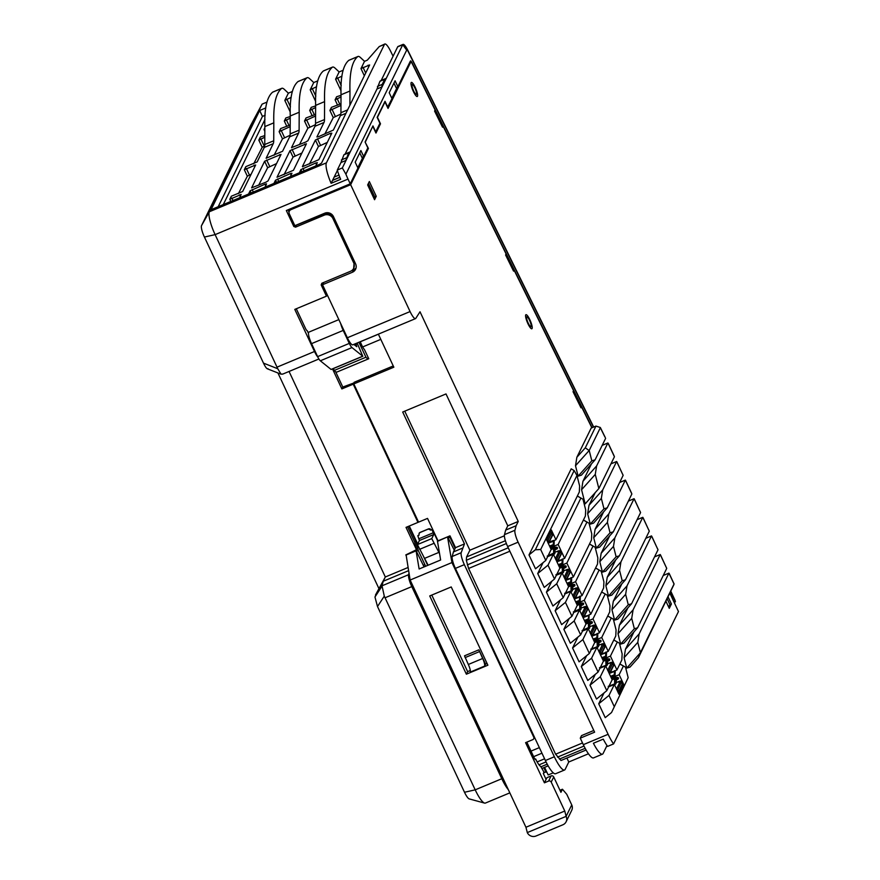 <?xml version="1.0" encoding="UTF-8"?>
<svg xmlns="http://www.w3.org/2000/svg" width="880" height="880" viewBox="0 0 880 880"><rect width="100%" height="100%" fill="white"/><g stroke="black" fill="none" stroke-linecap="round" stroke-linejoin="round"><path stroke-width="1.32" d="M548.801 542.971L553.63 541.178L553.443 540.474L554.18 540.859L553.575 540.738L554.18 540.859L553.96 546.513L550.704 548.548L553.938 547.03L554.235 541.09A0.66 0.66 0 0 0 554.169 540.782L553.971 540.397M547.668 556.6L554.796 553.751L555.038 549.714L555.533 548.691L557.194 548.79L557.348 547.613L555.016 547.481L554.411 548.702L553.509 548.482L553.652 553.113L554.543 553.344L553.971 553.949L553.652 553.113L547.206 556.116M558.151 560.571L562.903 559.46L562.298 559.339L562.903 559.46L562.672 565.114L559.427 567.149M556.38 575.201L563.508 572.352L563.75 568.315L564.245 567.303L565.917 567.391L566.071 566.225L563.728 566.093L563.123 567.314L562.232 567.083L562.375 571.714L563.255 571.945L562.683 572.561L562.375 571.714L555.918 574.728M566.863 579.183L571.615 578.061L571.01 577.951L571.615 578.061L571.384 583.726L568.139 585.761M570.801 591.448L572.561 590.216L572.968 585.904L574.629 586.003L574.992 585.31L572.44 584.694L571.846 585.915L570.944 585.684L571.087 590.326L571.978 590.557L564.63 593.329M575.575 597.784L580.327 596.673L579.722 596.552L580.327 596.673L580.107 602.327L576.851 604.362M573.815 612.414L580.943 609.565L581.185 605.528L581.68 604.505L583.341 604.604L583.495 603.438L581.163 603.295L580.558 604.527L579.656 604.296L579.799 608.927L580.69 609.158L580.118 609.774L579.799 608.927L573.353 611.941M584.298 616.396L589.05 615.274L588.445 615.164L589.05 615.274L588.819 620.939L585.563 622.963L588.808 621.456L589.105 615.516A0.66 0.66 0 0 0 589.028 615.197L587.95 619.971L586.432 619.817L585.365 620.906L586.234 621.005L585.871 621.852L584.859 621.445M582.527 631.015L589.655 628.166L589.897 624.14L590.392 623.117L592.053 623.205L592.207 622.039L589.875 621.907L589.27 623.128L588.379 622.897L588.522 627.528L589.402 627.77L588.83 628.375L588.522 627.528L582.065 630.542M593.01 634.997L597.762 633.886L597.157 633.765L597.762 633.886L597.531 639.54L594.286 641.575M596.948 647.262L598.708 646.03L599.115 641.718L600.776 641.817L601.139 641.124L598.587 640.508L597.993 641.729L597.091 641.509L597.234 646.14L598.125 646.371L590.777 649.143M601.722 653.598L606.474 652.487L605.869 652.377L606.474 652.487L606.243 658.152L602.998 660.176M605.66 665.863L607.42 664.642L607.827 660.33L609.488 660.418L609.851 659.736L607.299 659.12L606.705 660.341L605.803 660.11L605.946 664.741L606.837 664.983L599.5 667.755M610.434 672.21L615.197 671.099L614.592 670.978L615.197 671.099L614.966 676.753L611.71 678.788L614.955 677.27L615.252 671.33A0.66 0.66 0 0 0 615.175 671.022L614.977 670.637M614.383 684.475L616.132 683.243L616.539 678.931L618.2 679.03L618.563 678.337L616.022 677.721L615.417 678.942L614.526 678.711L614.669 683.353L615.549 683.584L608.212 686.356M548.152 765.875L542.223 768.35M543.422 773.278L546.425 771.243M543.818 767.679L545.952 772.222M393.954 83.061L396.143 87.725L397.848 86.68L395.087 80.773L389.213 92.741L391.985 98.648L387.519 107.316M391.82 98.296L397.364 86.977M362.67 346.94L380.798 339.361M378.389 334.213L360.316 341.77M427.669 565.411A6.633 1.463 67.3 0 0 426.976 563.827L423.632 556.688M417.703 544.016L409.266 526.02M431.09 529.925L432.289 529.419L431.09 529.925A1.991 1.903 -153.9 0 0 428.472 528.902L420.112 532.389A1.991 1.903 -153.9 0 0 419.111 533.368M432.289 529.419L437.701 540.98M418.957 534.996L417.824 535.678L419.408 540.518L433.752 534.534L432.157 529.683M333.377 368.555L334.257 370.447L365.926 357.214A16.588 3.652 67.3 0 0 368.665 358.798A16.588 3.652 67.3 0 0 368.764 358.743L364.529 349.712A8.624 1.892 67.3 0 1 361.603 344.85A8.624 1.892 67.3 0 1 360.294 341.693M544.588 758.802L537.086 761.937L535.7 758.989L534.985 759.286M546.062 761.915L538.989 764.863L537.086 761.937M547.217 764.181L540.925 766.81L538.989 764.863M320.331 360.8L351.989 347.578L362.747 356.202L331.078 369.435L320.331 360.8A6.633 1.463 -112.7 0 1 317.625 356.631L311.542 343.64A9.955 2.189 -112.7 0 1 308.649 332.222L338.855 319.605M352.044 270.369L353.65 269.698A6.633 6.358 26.1 0 0 356.059 267.916M308.462 333.344L307.197 330.638A3.322 0.726 -112.7 0 1 305.503 328.427L296.296 308.77M322.058 283.173L321.189 284.944L321.827 283.261L350.504 271.282A6.633 6.358 26.1 0 0 353.705 262.878L332.959 218.581A6.633 6.358 -153.9 0 0 324.214 215.171L295.548 227.15L293.799 226.468L286.33 210.529L350.24 183.821L357.951 168.08L355.19 162.173L360.888 150.546L363.649 156.453L361.955 157.509L359.766 152.834M357.786 167.728L363.165 156.75M546.084 779.394L546.997 777.656L551.1 775.94L548.592 781.066L544.412 782.815L546.084 779.394L543.312 773.487L543.983 772.123L540.925 766.81M602.47 754.16A19.91 4.378 67.3 0 1 593.406 743.237L603.262 739.123A19.91 4.378 -112.7 0 0 607.618 746.405L613.591 743.908A19.91 4.378 -112.7 0 1 608.113 734.305L583.319 744.667A19.91 4.378 -112.7 0 0 593.505 757.9L602.47 754.16A19.91 4.378 67.3 0 0 603.097 753.511L607.002 745.536M415.514 318.626L352.792 344.828A10.615 2.332 67.3 0 1 347.358 337.766L322.52 284.746L352.385 272.261A6.633 6.358 26.1 0 0 355.597 263.857L333.465 216.612A6.633 6.358 -153.9 0 0 324.72 213.202L294.855 225.676L289.322 213.862A3.322 3.179 26.1 0 1 290.928 209.66L350.658 184.701L410.08 311.564A10.615 2.332 67.3 0 0 415.514 318.626A10.615 2.332 67.3 0 0 415.712 318.483L420.013 311.773L518.243 521.455L516.142 525.723L505.692 530.09L504.471 534.633A10.615 2.332 -112.7 0 0 507.661 546.546L594.616 732.182L580.272 738.166L581.537 735.603L593.813 730.466M367.356 148.896L368.423 148.445L365.112 142.065M663.234 575.498L668.932 573.122L674.047 584.045L640.409 652.696L637.791 642.356L624.096 657.69L626.736 668.096L630.003 667.117L638.429 657.679L673.882 584.672M668.69 607.123L669.911 604.626L671.407 603.999L669.273 608.355L666.006 601.392M669.911 604.626L667.227 598.895M668.14 597.036L671.407 603.999M619.861 664.004L623.381 666.061L619.146 674.707L623.711 684.453L618.937 694.199L614.372 684.453L609.004 695.398L598.73 703.78L605.231 717.662L611.556 712.503L628.166 677.677L611.556 712.503M623.711 684.453L622.072 685.135M374.572 199.716L367.653 184.943L369.336 181.522L376.244 196.295L374.572 199.716M373.989 198.473L374.759 196.911L376.244 196.295M374.759 196.911L368.423 183.392M574.145 470.569L535.326 549.78L529.001 554.939L571.197 468.842L574.145 470.569L576.961 475.453L540.672 549.516L545.787 560.439L551.155 549.494L546.59 539.748L551.364 530.002L555.929 539.748L554.037 540.529M619.146 674.707L615.164 676.368M606.452 657.767L610.434 656.106L616.935 669.988L615.054 670.769M597.74 639.166L601.722 637.494L608.223 651.376L606.331 652.168M589.017 620.554L592.999 618.893L599.5 632.775L597.619 633.556M580.305 601.953L584.287 600.292L590.788 614.163L588.907 614.955M589.49 544.049L593.01 546.095L575.575 581.68L582.076 595.562L580.184 596.354M575.575 581.68L571.593 583.341M583.407 520.047L586.938 522.104L566.852 563.079L573.353 576.961L571.472 577.742M566.852 563.079L562.87 564.74M554.158 546.139L558.14 544.467L564.641 558.349L562.76 559.141M547.998 565.169L553.366 554.224L559.867 568.095L554.499 579.04L544.225 587.422L537.724 573.54L547.998 565.169L554.499 579.04M556.71 583.77L562.078 572.825L568.579 586.707L563.222 597.652L552.937 606.023L546.436 592.141L556.71 583.77L563.222 597.652M565.103 593.813L570.79 591.426L577.291 605.308L571.934 616.253L561.649 624.635L555.148 610.753L565.433 602.371L571.934 616.253M574.145 620.983L579.513 610.038L586.014 623.92L580.646 634.865L570.372 643.236L563.871 629.354L574.145 620.983L580.646 634.865M582.857 639.584L588.225 628.639L594.726 642.521L589.358 653.466L579.084 661.837L572.583 647.966L582.857 639.584L589.358 653.466M586.619 655.699L581.295 666.567L587.796 680.449L598.081 672.067L603.438 661.122L596.937 647.251L591.25 649.627M595.342 674.3L590.007 685.168L600.292 676.797L606.793 690.679L612.161 679.734L605.66 665.852L599.962 668.228M608.674 686.84L614.372 684.453M372.57 126.709L365.387 141.955M442.2 126.5L443.047 126.148L442.541 127.182L434.588 111.067L435.094 110.033L412.39 64.009A3.322 0.726 67.3 0 0 410.817 62.062A3.322 0.726 67.3 0 0 410.707 62.172L388.036 108.427L385 101.937L377.454 117.326L380.49 123.816L375.969 133.056L372.922 126.555M380.49 123.816L379.423 124.267M368.423 148.445L350.658 184.701M411.125 82.665A7.634 1.683 -112.7 0 1 411.367 82.423A7.634 1.683 -112.7 0 1 415.569 88.143A7.634 1.683 -112.7 0 1 417.483 96.25A7.634 1.683 -112.7 0 1 417.252 96.503A7.634 1.683 -112.7 0 1 413.039 90.772A7.634 1.683 -112.7 0 1 411.125 82.665M525.712 314.941A7.634 1.683 -112.7 0 1 525.954 314.688A7.634 1.683 -112.7 0 1 530.156 320.419A7.634 1.683 -112.7 0 1 532.081 328.526A7.634 1.683 -112.7 0 1 531.839 328.768A7.634 1.683 -112.7 0 1 527.637 323.037A7.634 1.683 -112.7 0 1 525.712 314.941M378.356 334.147L393.844 367.202L353.815 383.922L418.561 522.137L427.526 518.397L438.031 540.837L449.977 535.843L455.51 547.657L464.475 543.917L402.699 412.027L446.006 393.932L507.782 525.822L505.692 530.09M322.52 284.746L323.609 282.524M580.657 407.154L581.504 406.802L580.998 407.836L573.045 391.71L573.551 390.676L514.052 270.072L513.546 271.106L505.593 254.98L506.099 253.957L443.047 126.148M587.642 513.733L590.282 524.139L603.977 508.805L601.337 498.399L587.642 513.733L589.017 505.252L602.712 489.918L601.337 498.399M590.282 524.139L593.549 523.16L607.244 507.815L623.139 475.365L617.133 462.528M603.977 508.805L607.244 507.815M610.951 463.87L616.638 461.494L602.712 489.918M595.199 492.646L589.017 505.252M622.424 473.836L622.853 474.551M623.139 475.365L616.968 461.989M605.869 585.717L608.509 596.112L622.204 580.778L619.564 570.372L605.869 585.717L607.244 577.236L620.939 561.902L642.785 517.308L643.269 518.342M608.509 596.112L611.776 595.133L625.471 579.799L649.286 531.19L643.115 517.803M648.571 529.65L649 530.365M620.939 561.902L619.564 570.372M622.204 580.778L625.471 579.799M649.286 531.19L642.785 517.308L637.087 519.684M615.736 559.889L607.244 577.236M544.599 767.36L548.163 774.961L553.256 772.838M566.907 758.032L568.766 762.003L565.169 769.362A19.91 4.378 -112.7 0 1 564.542 770.011A19.91 4.378 -112.7 0 1 554.345 756.767L464.354 564.641A10.615 2.332 -112.7 0 1 461.164 552.728L464.475 543.917M588.456 753.775L568.766 762.003M518.243 521.455L507.782 525.822M516.142 525.723L514.932 530.266L504.471 534.633M608.113 734.305L518.111 542.179A10.615 2.332 -112.7 0 1 514.932 530.266M353.815 383.922L354.739 382.041L393.25 365.948M462.385 548.185L453.42 551.936L455.51 547.657M564.542 770.011L555.577 773.751A19.91 4.378 -112.7 0 1 545.391 760.518L455.389 568.392A10.615 2.332 -112.7 0 1 452.199 556.479L453.42 551.936M404.756 411.169L469.887 550.209L466.587 556.941L466.312 560.274L468.6 568.469L555.61 754.204L561.011 760.496L586.08 750.024M580.272 738.166L583.319 744.667M669.944 593.362L678.469 611.545L613.591 743.908M618.024 633.699L620.664 644.105L634.348 628.76L631.719 618.365L618.024 633.699L619.388 625.218L633.083 609.884L660.22 554.521L660.704 555.555M633.083 609.884L631.719 618.365M634.348 628.76L637.615 627.781L666.721 568.403L660.55 555.016M666.006 566.863L666.424 567.578M620.664 644.105L623.92 643.115L637.615 627.781M666.721 568.403L660.22 554.521L654.522 556.897M627.891 607.882L619.388 625.218M633.963 631.873L625.471 649.209L639.155 633.875L668.932 573.122L669.416 574.167M638.429 657.679L640.343 652.85L626.736 668.096M639.155 633.875L637.791 642.356M624.096 657.69L625.471 649.209M631.136 492.437L631.862 493.977L613.316 531.817L599.621 547.151L596.354 548.13L610.049 532.796L613.316 531.817M619.663 482.471L625.361 480.095L625.845 481.14M610.049 532.796L607.42 522.39L593.725 537.724L596.354 548.13M631.862 493.977L625.361 480.095L608.784 513.909L595.089 529.254L593.725 537.724M608.784 513.909L607.42 522.39M603.592 511.907L595.089 529.254M602.184 445.357L607.882 442.981L608.509 444.125M613.712 455.224L614.427 456.764L598.851 488.554L595.265 474.408L581.57 489.742L585.156 503.888L598.851 488.554M595.265 474.408L596.629 465.927L582.945 481.261L581.57 489.742M596.629 465.927L607.882 442.981M611.952 609.708L614.581 620.114L628.276 604.769L625.636 594.363L611.952 609.708L613.316 601.227L627.011 585.893L651.508 535.909L651.992 536.954M627.011 585.893L625.636 594.363M628.276 604.769L631.543 603.79L658.009 549.791L651.827 536.415M657.283 548.251L657.712 548.977M614.581 620.114L617.848 619.124L631.543 603.79M658.009 549.791L651.508 535.909L645.81 538.296M621.819 583.891L613.316 601.227M599.797 561.715L602.437 572.121L616.121 556.787L613.492 546.381L599.797 561.715L601.172 553.245L614.856 537.9L634.073 498.696L634.557 499.741M602.437 572.121L605.704 571.142L619.388 555.808L640.574 512.578L634.403 499.202M639.859 511.049L640.277 511.764M614.856 537.9L613.492 546.381M616.121 556.787L619.388 555.808M640.574 512.578L634.073 498.696L628.375 501.083M609.664 535.898L601.172 553.245M591.437 463.925L582.945 481.261M575.498 465.751L578.127 476.157L591.822 460.812L589.204 450.472L575.498 465.751L576.862 457.27L585.288 447.832L589.105 450.505M604.857 436.865L600.347 427.735L589.204 450.472M585.288 447.832L595.947 426.096L600.325 427.493L605.297 437.569M595.947 426.096L591.162 428.098L576.862 457.27M591.822 460.812L595.089 459.833L605.605 438.383M578.127 476.157L581.394 475.167L595.089 459.833M604.054 692.912L598.73 703.78M619.894 663.949L625.515 667.183L628.166 677.677M541.959 753.181L533.632 756.668M539.352 747.615L531.025 751.102M535.326 549.78L540.672 549.516M576.961 475.453L579.623 485.947L579.315 492.019L555.929 539.748M529.001 554.939L535.502 568.81L545.787 560.439M605.66 665.852L600.292 676.797M590.007 685.168L596.519 699.05L606.793 690.679M581.295 666.567L591.58 658.196L598.081 672.067M596.937 647.251L591.58 658.196M577.907 637.098L572.583 647.966M569.195 618.486L563.871 629.354M560.472 599.885L555.148 610.753M570.79 591.426L565.433 602.371M551.76 581.273L546.436 592.141M543.048 562.672L537.724 573.54M564.641 558.349L585.387 516.01L585.695 509.938L582.989 499.235L577.335 496.056M577.368 496.001L582.989 499.235M558.14 544.467L580.855 498.113M573.353 576.961L591.47 540.001L591.767 533.929L589.061 523.226L586.938 522.104M583.44 519.992L589.061 523.226M590.788 614.163L603.614 587.994L603.922 581.911L601.216 571.219L595.562 568.04M595.595 567.985L601.216 571.219M584.287 600.292L599.082 570.097M599.5 632.775L609.697 611.985L609.994 605.902L607.288 595.21L601.634 592.031M601.667 591.976L607.288 595.21M592.999 618.893L605.165 594.088M608.223 651.376L615.769 635.976L616.066 629.904L613.36 619.201L607.717 616.022M607.739 615.967L613.36 619.201M601.722 637.494L611.237 618.079M616.935 669.988L621.841 659.967L622.149 653.895L619.432 643.192L613.789 640.013M613.822 639.958L619.432 643.192M610.434 656.106L617.309 642.07M582.076 595.562L597.542 564.003L597.85 557.92L595.133 547.217L593.01 546.095M589.512 543.983L595.133 547.217M625.515 667.183L623.381 666.061M609.004 695.398L614.13 706.332M513.205 270.424L514.052 270.072M591.866 427.801L581.504 406.802M585.145 748.33L559.438 759.077M583.99 746.064L557.502 757.13M582.516 742.962L555.61 754.204M509.85 551.232L468.6 568.469M508.244 547.8L467.302 564.905M506.374 543.532L466.312 560.274M505.395 540.727L466.587 556.941M504.383 535.799L469.887 550.209M397.848 86.68L410.41 61.05A3.322 0.726 -112.7 0 1 410.509 60.94A3.322 0.726 -112.7 0 1 412.093 62.898L592.075 427.713M264.627 161.238L281.05 154.374L268.059 180.884L266.013 182.149L251.625 187.847L264.627 161.238L267.652 167.706L258.665 185.218M264.682 145.871L262.174 147.312L258.819 140.14L264.803 137.225M321.189 284.944L326.447 296.164L327.173 294.679M322.267 283.085L322.784 284.196M301.917 152.999L293.04 157.102L284.053 174.614M290.015 150.634L306.438 143.77L293.447 170.28L277.013 177.232L290.015 150.634L293.04 157.102M408.969 573.287L408.595 574.695A10.615 2.332 -112.7 0 0 411.785 586.608L501.787 778.734L475.2 789.844L384.285 596.145L382.019 585.805L408.595 574.695M289.058 371.459L385.33 576.983L383.229 581.262L408.529 570.691M464.508 792.264L475.2 789.844A19.91 4.378 67.3 0 0 484.594 803.099L469.205 798.897A9.955 2.189 -112.7 0 1 464.508 792.264L377.498 606.529L374.957 596.992L383.229 581.262L382.019 585.805M302.478 166.683L318.835 159.665L331.826 133.155L330.286 133.397L315.403 140.019L318.428 146.498L309.441 163.999M302.412 166.529L315.403 140.019M265.705 185.68L265.012 184.195L266.563 183.865L264.979 187.165M357.973 56.474L349.019 60.214A19.91 4.378 67.3 0 0 348.766 60.368L357.775 56.584A19.91 4.378 67.3 0 1 357.973 56.474A19.91 4.378 67.3 0 1 360.525 57.596L364.529 61.336L367.279 60.181L379.225 46.585L384.846 44A11.946 2.629 -112.7 0 1 390.522 51.029L393.074 56.21M290.235 116.534L285.824 117.975L284.317 121.044L286.825 126.39M345.95 113.311L340.428 115.61L333.333 130.086L318.45 136.708L316.91 136.95L323.994 122.474L315.04 126.225L307.945 140.69L305.91 141.955L291.511 147.653L298.606 133.089L289.652 136.829L282.557 151.294L266.123 158.257L273.218 143.693L264.264 147.433A26.543 5.841 67.3 0 0 264.759 144.518L264.858 126.588C264.297 108.537 266.871 97.075 272.602 92.191A19.91 4.378 67.3 0 1 272.855 92.037L281.809 88.297A19.91 4.378 67.3 0 1 284.361 89.408L288.365 93.159L284.812 100.408L290.279 112.079M281.809 88.297A19.91 4.378 67.3 0 0 281.567 88.451C275.836 93.324 273.251 104.797 273.812 122.848L273.724 140.778L264.759 144.518M273.218 143.693A26.543 5.841 67.3 0 0 273.724 140.778M290.07 135.267L282.48 138.831L274.043 155.265M290.191 124.982L280.632 128.568L279.125 131.648L282.48 138.831M251.141 174.218L247.346 176.198L244.31 169.719L255.662 164.978L242.671 191.488L231.319 196.229L229.812 199.309L241.175 194.469L239.591 197.769M341.011 95.326L336.6 96.756L335.093 99.836L337.601 105.182M315.04 126.225A26.543 5.841 67.3 0 0 315.535 123.31L315.634 105.38C315.073 87.318 317.647 75.856 323.378 70.972A19.91 4.378 67.3 0 1 323.631 70.829L332.585 67.078A19.91 4.378 67.3 0 1 335.137 68.2L339.141 71.94L335.588 79.189L341.055 90.871M332.585 67.078A19.91 4.378 67.3 0 0 332.343 67.232C326.612 72.116 324.027 83.578 324.588 101.629L324.5 119.559L315.535 123.31M323.994 122.474A26.543 5.841 67.3 0 0 324.5 119.559M340.846 114.048L333.256 117.612L324.819 134.046M340.967 103.774L331.408 107.36L329.901 110.44L333.256 117.612M250.624 125.466L262.086 104.137L209.33 211.772L201.531 225.621L250.624 125.466M315.623 105.93L311.212 107.36L309.705 110.44L312.213 115.786M289.652 136.829A26.543 5.841 67.3 0 0 290.147 133.914L290.246 115.984C289.685 97.933 292.259 86.46 297.99 81.587A19.91 4.378 67.3 0 1 298.243 81.433L307.197 77.693A19.91 4.378 67.3 0 1 309.749 78.804L313.753 82.544L310.2 89.793L315.667 101.475M307.197 77.693A19.91 4.378 67.3 0 0 306.955 77.836C301.224 82.72 298.639 94.182 299.2 112.244L299.112 130.174L290.147 133.914M298.606 133.089A26.543 5.841 67.3 0 0 299.112 130.174M315.458 124.652L307.868 128.216L299.431 144.65M315.579 114.378L306.02 117.964L304.513 121.044L307.868 128.216M384.846 44A11.946 2.629 -112.7 0 0 384.472 44.385L326.414 162.855A19.91 4.378 67.3 0 0 331.111 183.304L337.403 170.467M264.264 147.433L257.169 161.909L245.828 166.65L244.31 169.719M331.111 183.304L340.67 179.3A19.91 4.378 -112.7 0 1 337.282 170.06L342.353 167.937L345.906 174.185L406.703 50.116A3.322 0.726 -112.7 0 1 408.386 51.964L593.472 427.13M267.333 368.797L281.061 374.187L277.761 368.742L215.116 234.63A19.91 4.378 -112.7 0 1 209.33 211.772L326.414 162.855M350.24 183.821L348.029 179.091A19.91 4.378 -112.7 0 1 345.906 174.185M290.191 126.621L279.125 131.648M375.485 595.001L385.33 576.983L407.979 567.523M406.593 554.532L416.614 549.648L414.689 542.036L407.528 526.746M332.508 368.918L341.869 388.916L353.221 384.175L417.967 522.39L406.021 527.373L416.526 549.824M201.531 225.621A9.955 2.189 -112.7 0 0 204.424 237.05L263.494 363.132C265.584 367.488 267.091 369.325 267.993 368.665M484.594 803.099A19.91 4.378 67.3 0 0 485.386 803.077L509.828 792.869M273.944 183.414L275.517 180.213L276.507 182.347M282.81 374.011L281.061 374.187M340.428 115.61A26.543 5.841 67.3 0 0 340.923 112.695L341.022 94.765L349.976 91.025L349.899 105.237M348.766 60.368C343.035 65.252 340.45 76.714 341.022 94.765M315.568 116.017L304.513 121.044M317.933 357.258A10.615 2.332 -112.7 0 1 314.501 351.494L294.789 309.397L326.447 296.164M265.793 107.943L259.677 110.495L211.068 209.693L319.484 164.395L321.53 163.13L369.633 64.966L360.976 68.585L364.529 61.336M340.956 105.413L329.901 110.44M277.926 372.955L378.785 588.269M357.687 56.639C351.989 61.501 349.426 72.963 349.976 91.025M508.365 789.734A19.91 4.378 -112.7 0 1 501.787 778.734M342.353 167.937L402.743 44.715A9.955 2.189 -112.7 0 1 403.062 44.385A9.955 2.189 -112.7 0 1 407.781 50.248L593.681 427.042M406.703 50.116L402.743 44.715L397.672 46.838L381.194 80.443L385.979 78.441L381.788 86.999L377.003 88.99L345.158 153.978L349.932 151.987L345.752 160.534L340.967 162.536L337.282 170.06M316.481 164.472L315.788 162.987L317.339 162.646L315.755 165.946M248.556 194.029L250.129 190.828L251.119 192.951M265.012 184.195L250.129 190.828M291.093 175.076L290.4 173.591L275.517 180.213M290.4 173.591L291.951 173.261L290.367 176.561M299.332 172.81L300.905 169.609L301.895 171.743M315.788 162.987L300.905 169.609M341.957 76.12L335.588 79.189M276.529 163.603L267.652 167.706M264.968 119.493L223.267 204.589M265.144 115.28L262.449 116.402L218.185 206.712M339.856 177.342L332.53 180.4M345.158 153.978L343.904 154.803L340.967 162.536M381.194 80.443L379.94 81.268L377.003 88.99M397.672 46.838A9.955 2.189 -112.7 0 1 397.98 46.508L403.062 44.385M327.305 142.395L318.428 146.498M670.076 593.098L674.509 603.097M412.082 84.744A5.313 1.166 67.3 0 0 413.49 90.541A5.313 1.166 67.3 0 0 416.405 94.325A5.313 1.166 67.3 0 0 416.504 94.193A5.313 1.166 67.3 0 0 415.239 88.715A5.313 1.166 67.3 0 0 412.324 84.546A5.313 1.166 67.3 0 0 412.082 84.744M526.669 317.009A5.313 1.166 67.3 0 0 528.077 322.806A5.313 1.166 67.3 0 0 530.992 326.59A5.313 1.166 67.3 0 0 531.091 326.458A5.313 1.166 67.3 0 0 529.837 320.98A5.313 1.166 67.3 0 0 526.911 316.811A5.313 1.166 67.3 0 0 526.669 317.009M290.235 118.173L284.317 121.044M316.569 86.724L310.2 89.793M674.718 603.02L675.07 600.347L670.89 591.426M353.705 262.878L354.123 262.042L333.366 217.745L332.959 218.581M287.958 209.836L289.036 212.146M295.548 227.15L296.362 225.049M296.538 225.115L325.017 213.532C328.559 212.883 331.342 214.291 333.366 217.745M266.904 102.124L262.086 104.137M288.365 93.159L292.292 91.52M313.753 82.544L317.68 80.905M339.141 71.94L343.068 70.301M675.433 601.568L670.78 591.646M259.677 110.495L262.449 116.402M264.847 127.831L264.011 129.536L264.847 128.876M258.819 140.14L260.326 137.06L264.803 135.597M315.623 107.569L309.705 110.44M291.181 97.339L284.812 100.408M341.011 96.954L335.093 99.836M354.123 262.042L353.694 268.301M363.649 156.453L367.84 147.906L365.079 141.999L372.955 125.917L375.727 131.824L379.918 123.277L377.146 117.37L385.022 101.299L387.794 107.206M417.967 522.39L418.33 521.642M238.359 193.699L247.346 176.198M253.737 163.746L262.174 147.312M293.799 226.468L294.525 224.983M341.869 388.916L342.793 387.035L335.588 371.657M342.793 387.035L354.376 382.789M353.221 384.175L354.145 382.294M343.904 154.803L348.689 152.812L345.752 160.534M349.932 151.987L348.689 152.812M385.979 78.441L384.725 79.266L382.206 84.403L381.788 86.999M341.396 159.94L346.17 157.938M379.94 81.268L384.725 79.266M377.432 86.394L382.206 84.403M478.852 649.825L485.562 664.136L484.594 666.094L470.261 672.089A6.633 1.463 -112.7 0 0 468.325 664.477L464.519 655.82L478.852 649.825L482.669 658.482A6.633 1.463 -112.7 0 1 484.594 666.094M479.446 651.618L465.113 657.602M551.1 775.94A1.991 1.903 26.1 0 1 553.729 776.963L551.21 782.089L564.773 811.03L525.943 827.255L527.296 832.59A6.633 6.358 -153.9 0 0 536.03 836L562.914 824.769A6.633 6.358 26.1 0 0 566.104 821.788L571.725 810.326A6.633 6.358 26.1 0 0 571.736 804.903L566.753 794.277L562.43 789.239L559.966 790.273M562.43 789.239L560.923 792.319L553.729 776.963M437.426 541.398L447.612 536.844L437.459 541.079L440.627 559.999L419.122 568.986L416.042 550.583L423.929 566.599A3.322 0.726 67.3 0 0 424.083 566.907M466.378 674.19L429.726 595.936L451.231 586.949L487.883 665.203L466.378 674.19L467.632 671.616L431.783 595.078M447.579 537.152L451.946 562.562L410.135 580.041L525.943 827.255M410.135 580.041L406.131 555.016M548.592 781.066A1.991 1.903 26.1 0 1 551.21 782.089M544.412 782.815L525.591 742.654L532.763 739.662A1.991 1.903 26.1 0 0 533.72 738.76L534.479 737.22M451.946 562.562L533.72 737.132A1.991 1.903 26.1 0 1 533.72 738.76M447.612 536.844L454.267 550.198M526.823 742.137L534.369 758.241L535.392 759.561L535.7 758.989M455.147 548.405L449.922 537.229L448.327 537.9M449.922 537.229L449.603 535.997M566.104 821.788A6.633 6.358 26.1 0 0 566.115 816.365L527.296 832.59M571.736 804.903L566.115 816.365L564.773 811.03M425.557 566.291A3.322 0.726 67.3 0 0 424.897 564.63L418.253 550.462L415.943 541.321L408.859 526.185M414.612 541.871L415.943 541.321M416.526 551.188L418.253 550.462M487.08 663.498L485.562 664.136M470.316 670.505L467.632 671.616M365.926 357.214L358.919 342.276M362.747 356.202L357.137 343.013M351.989 347.578A6.633 1.463 -112.7 0 1 349.283 343.398L343.2 330.418A9.955 2.189 -112.7 0 1 340.648 323.422M355.894 343.541L356.785 346.687L353.826 344.399M334.257 370.447A16.588 3.652 67.3 0 0 337.007 372.02A16.588 3.652 67.3 0 0 337.106 371.976M339.812 177.254L332.508 180.312M424.556 558.382L417.417 544.588L431.75 538.604L438.889 552.387L424.556 558.382A53.086 11.671 -112.7 0 1 428.098 565.235M417.417 544.588L419.408 540.518M431.75 538.604L433.752 534.534M438.889 552.387A53.086 11.671 -112.7 0 1 439.516 553.553M419.628 549.318L433.972 543.323M417.824 535.678L419.023 535.172L419.078 533.445L420.046 532.521L428.406 529.023L430.969 530.178M618.442 681.703L621.555 681.934L622.38 683.705L618.607 691.405L617.782 689.634L621.566 681.78C621.445 680.867 620.411 680.823 618.475 681.67L616.121 682.649L618.442 681.703L618.981 682.33L618.442 681.703M550.319 532.125L551.694 532.796L552.519 534.567L548.746 542.267L547.921 540.496L551.694 532.796L550.385 532.004M572.539 589.446L576.598 588.247L577.907 588.764L578.732 590.535L574.959 598.235L574.134 596.453L577.918 588.599C577.797 587.686 576.763 587.653 574.827 588.489L572.539 589.468M583.517 607.134L586.619 607.365L587.455 609.136L583.682 616.836L582.846 615.065L586.641 607.211C586.509 606.298 585.475 606.254 583.539 607.101L581.251 608.058L583.517 607.134L584.056 607.761L583.517 607.134M600.941 644.347L604.054 644.578L600.281 652.278L601.106 654.049L604.879 646.349L604.065 644.424C603.944 643.5 602.91 643.467 600.974 644.314L598.686 645.271L600.941 644.347L601.48 644.974L600.941 644.347M566.082 569.921L569.184 570.152L570.02 571.923L566.247 579.623L565.422 577.852L569.206 569.998C569.074 569.085 568.051 569.052 566.115 569.888L563.827 570.845L566.082 569.921L566.621 570.548L566.082 569.921M607.398 663.894L611.457 662.673L612.766 663.179L608.993 670.879L609.829 672.65L613.602 664.961L612.788 663.025C612.656 662.112 611.622 662.079 609.686 662.915L607.398 663.872M557.37 551.309L560.472 551.551L561.308 553.322L557.535 561.022L556.699 559.251L560.494 551.397C560.362 550.473 559.328 550.44 557.392 551.287L555.104 552.233L557.37 551.309L557.909 551.947L557.37 551.309M592.229 625.735L595.331 625.977L596.167 627.748L592.394 635.437L591.569 633.666L595.353 625.812C595.221 624.899 594.198 624.866 592.262 625.702L589.974 626.659L592.229 625.735L592.768 626.362L592.229 625.735M618.563 678.337L617.529 677.512M615.131 684.442L614.504 684.739M618.2 679.03L616.044 680.031M616.044 679.954L616.209 679.085M609.983 673.145L614.636 671.418L614.097 675.785L612.568 675.642L611.512 676.72L612.381 676.819L611.996 677.677L611.006 677.259M614.46 670.714L614.636 671.418M610.863 676.962L611.512 676.72M612.568 675.642L610.588 676.379M610.544 676.28L614.592 674.773L614.097 675.785M609.851 659.736L609.664 659.263A0.66 0.66 0 0 0 609.092 658.856L606.21 658.823L605.803 660.11L603.383 661.243M609.642 659.252L608.817 658.911M606.419 665.841L605.792 666.127M609.488 660.418L607.332 661.43M607.332 661.342L607.497 660.484M601.26 654.544L605.924 652.817L605.374 657.184L603.856 657.03L602.8 658.119L603.669 658.218L603.295 659.054L602.283 658.658M605.737 652.113L605.924 652.817M602.14 658.361L602.8 658.119M603.856 657.03L601.865 657.767M601.821 657.668L605.88 656.161L605.374 657.184M601.139 641.091L600.105 640.299M597.696 647.229L597.069 647.526M600.776 641.817L598.62 642.818M598.609 642.741L598.785 641.872M592.548 635.943L597.212 634.205L596.662 638.583L595.144 638.429L594.077 639.507L594.957 639.606L594.561 640.464L593.571 640.046M597.025 633.501L597.212 634.205M593.428 639.749L594.077 639.507M595.144 638.429L593.153 639.166M593.109 639.067L597.168 637.56L596.662 638.583M592.207 622.039L591.382 621.698M588.984 628.628L588.357 628.925M592.053 623.205L589.897 624.217M589.897 624.14L590.062 623.271M584.716 621.148L585.365 620.906M583.836 617.331L588.489 615.604M586.432 619.817L584.441 620.554M584.397 620.455L588.445 618.959L587.95 619.971M583.704 603.922L582.67 603.097M580.272 610.027L579.645 610.313M583.341 604.604L581.185 605.605M581.185 605.528L581.35 604.659M575.113 598.73L579.777 596.992L579.227 601.37L577.709 601.216L576.653 602.294L577.522 602.404L577.126 603.251L576.136 602.844M579.59 596.299L579.777 596.992M576.004 602.536L576.653 602.294M577.709 601.216L575.729 601.953M575.674 601.854L579.733 600.347L579.227 601.37M574.992 585.277L573.958 584.485M571.549 591.415L570.922 591.712M574.629 586.003L572.473 587.004M572.462 586.927L572.638 586.058M566.401 580.118L571.065 578.391L570.515 582.758L568.997 582.604L567.941 583.693L568.81 583.792L568.436 584.639L567.424 584.232M570.878 577.687L571.065 578.391M567.281 583.935L567.941 583.693M568.997 582.604L567.006 583.352M566.962 583.253L571.021 581.746L570.515 582.758M566.071 566.225L565.235 565.884M562.837 572.814L562.21 573.1M565.917 567.391L563.75 568.403M563.75 568.315L563.915 567.457M557.689 561.517L562.353 559.79L561.803 564.157L560.285 564.003L559.218 565.092L560.087 565.191L559.702 566.038L558.712 565.631M562.166 559.086L562.353 559.79M558.569 565.334L559.218 565.092M560.285 564.003L558.294 564.74M558.25 564.641L562.298 563.134L561.803 564.157M557.568 548.064L556.523 547.272M554.125 554.202L553.498 554.499M557.194 548.79L555.038 549.791M555.038 549.714L555.203 548.845M553.443 540.474L549.263 542.036M553.63 541.178L553.091 545.545L551.562 545.402L550.506 546.48L551.375 546.579L551.001 547.426L549.989 547.019M549.527 546.04L553.586 544.533L553.091 545.545M549.857 546.722L550.506 546.48M551.562 545.402L549.582 546.139M553.597 547.338L550.308 547.69M562.32 565.95L559.02 566.291M571.032 584.551L567.732 584.892M579.744 603.152L576.455 603.504M588.467 621.764L585.167 622.105M597.179 640.365L593.879 640.717M605.891 658.977L602.591 659.318M614.603 677.578L611.314 677.93M291.577 208.329L290.928 209.66M347.358 337.766L410.08 311.564M518.111 542.179L507.661 546.546M461.164 552.728L452.199 556.479M464.354 564.641L455.389 568.392M554.345 756.767L545.391 760.518M352.385 272.261L353.65 269.698M608.069 443.201L614.427 456.764M409.64 62.612L410.707 62.172M264.22 146.058L260.854 138.875M305.591 145.486L304.898 144.001M292.061 149.369L295.097 155.848M254.815 166.705L254.122 165.22M249.392 174.944L246.356 168.465M204.424 237.05L215.116 234.63L348.029 179.091M281.171 130.394L284.537 137.577M385.198 597.718L411.785 586.608M323.378 70.972L332.343 67.232M277.761 368.742L263.494 363.132M377.498 606.529L384.285 596.145M306.559 119.779L309.925 126.973M314.501 351.494L277.167 367.092M331.947 109.175L335.313 116.358M360.976 68.585L364.342 75.768M374.957 596.992L381.733 586.619M337.634 77.924L341.209 85.558M302.94 168.344L304.106 170.819M280.203 156.101L279.51 154.616M266.673 159.973L269.709 166.463M277.552 178.959L278.718 181.423M240.317 196.295L239.624 194.799M233.013 200.519L231.858 198.044M330.979 134.882L330.286 133.397M317.449 138.765L320.485 145.244M252.164 189.563L253.33 192.038M297.99 81.587L306.955 77.836M363.022 67.32L365.695 73.018M312.246 88.539L315.821 96.162M325.017 213.532L324.214 215.171M315.634 105.38L324.588 101.629M290.246 115.984L299.2 112.244M272.602 92.191L281.567 88.451M264.858 126.588L273.812 122.848M286.363 119.79L289.025 125.477M311.751 109.175L314.413 114.862M337.139 98.571L339.801 104.258M347.611 109.901L340.923 112.695M368.093 65.197L368.797 66.682M286.858 99.143L290.433 106.777M408.386 51.964L407.781 50.248M230.813 201.443L229.812 199.309M264.825 131.285L264.011 129.536M384.472 44.385L379.225 46.585M405.856 555.137L416.009 550.891M533.72 737.132L534.094 736.395M423.324 565.29L424.897 564.63M482.669 658.482L468.325 664.477M334.158 177.089L338.965 175.076M317.625 356.631L349.283 343.398M311.542 343.64L343.2 330.418M356.29 344.377L354.651 345.059M419.034 538.714L433.378 532.719M617.925 692.054L618.607 691.405L618.134 692.67L618.607 691.405M620.235 681.428L616.473 689.117L617.782 689.634L617.1 690.283M621.896 684.97L622.27 683.463M552.035 535.832L552.409 534.325M548.746 542.267L548.262 543.521L548.746 542.267L548.064 542.916M550.374 532.29L546.612 539.979L547.921 540.496L547.239 541.134M578.259 591.789L578.622 590.293M576.598 588.247L572.825 595.947L574.134 596.453L573.452 597.102M574.959 598.235L574.486 599.489L574.959 598.235L574.277 598.873M586.971 610.401L587.334 608.894M585.31 606.859L581.537 614.548L582.846 615.065L582.164 615.714M583.682 616.836L583.198 618.101L583.682 616.836L583 617.485M604.395 647.614L604.769 646.107M602.745 644.072L598.972 651.761L600.281 652.278L599.599 652.916M600.424 654.687L601.106 654.049L600.633 655.303L601.106 654.049M569.536 573.188L569.899 571.681M567.875 569.646L564.102 577.346L565.422 577.852L564.74 578.501M566.247 579.623L565.763 580.888L566.247 579.623L565.565 580.272M613.118 666.215L613.481 664.708M611.457 662.673L607.684 670.373L608.993 670.879L608.311 671.528M609.147 673.299L609.829 672.65L609.345 673.915L609.829 672.65M556.853 561.66L557.535 561.022L557.051 562.276L557.535 561.022M559.163 551.034L555.39 558.734L556.699 559.251L556.017 559.889M560.824 554.587L561.187 553.08M595.683 629.002L596.046 627.495M592.394 635.437L591.91 636.702L592.394 635.437L591.712 636.086M594.022 625.46L590.249 633.16L591.569 633.666L590.887 634.315M615.417 678.942L615.802 683.991M614.823 677.479L616.022 677.721L615.197 677.38L614.526 678.711L612.106 679.844M612.216 676.324L614.526 677.039M615.131 675.818L614.801 676.555L615.131 675.818M606.705 660.341L607.09 665.379M606.474 658.779L607.299 659.12L606.474 658.779M603.493 657.723L605.814 658.427M606.408 657.206L606.089 657.954L606.408 657.206M597.993 641.729L598.367 646.778M597.762 640.167L598.587 640.508L597.762 640.167M594.671 642.631L597.091 641.509L597.498 640.222L600.38 640.255A0.66 0.66 0 0 1 600.952 640.651M594.781 639.111L597.091 639.826M597.696 638.605L597.377 639.342L597.696 638.605M589.27 623.128L589.655 628.166M588.676 621.665L589.875 621.907L589.05 621.566L588.379 622.897L585.959 624.03M586.069 620.51L588.379 621.225M588.984 619.993L588.654 620.741L588.984 619.993M580.558 604.527L580.943 609.565M579.964 603.064L581.163 603.295L580.327 602.965L579.656 604.296L577.247 605.418M577.346 601.898L579.667 602.613M580.261 601.392L579.942 602.129L580.261 601.392M571.846 585.915L572.22 590.953M571.241 584.452L572.44 584.694L571.615 584.353L570.944 585.684L568.524 586.817M568.634 583.297L570.944 584.012M571.549 582.791L571.23 583.528L571.549 582.791M563.123 567.314L563.508 572.352M562.903 565.752L563.728 566.093L562.903 565.752M559.812 568.205L562.232 567.083L562.639 565.796L565.521 565.829A0.66 0.66 0 0 1 566.093 566.236L566.28 566.676M559.922 564.685L562.232 565.4M562.837 564.179L562.507 564.916L562.837 564.179M554.411 548.702L554.796 553.751M553.817 547.25L555.016 547.481L554.18 547.14L553.509 548.482L551.1 549.604M551.199 546.084L553.52 546.799M554.114 545.578L553.795 546.315L554.114 545.578M559.438 567.193L562.661 565.642L562.958 559.691A0.66 0.66 0 0 0 562.881 559.383L562.683 559.009M568.161 585.794L571.373 584.243L571.67 578.303A0.66 0.66 0 0 0 571.593 577.995L571.406 577.61M576.873 604.406L580.085 602.844L580.382 596.904A0.66 0.66 0 0 0 580.316 596.596L580.118 596.211M594.308 641.619L597.52 640.057L597.817 634.117A0.66 0.66 0 0 0 597.74 633.809L597.553 633.424M603.02 660.22L606.232 658.669L606.529 652.718A0.66 0.66 0 0 0 606.463 652.41L606.265 652.036M289.322 211.156L290.488 208.78M674.102 583.968L669.262 573.628M631.565 493.152L625.68 480.601M614.141 455.939L608.377 443.641M409.684 62.535L410.817 62.062M416.405 94.325L415.448 95.117M530.992 326.59L530.035 327.393M318.89 358.996L282.535 374.187M416.042 550.583L405.889 554.818M526.911 316.811L525.668 316.932M412.324 84.546L411.081 84.667M331.188 369.468L362.846 356.246M337.007 372.02L368.665 358.798M618.233 692.703L622.38 684.519L621.566 681.78M548.372 543.565L552.519 535.381L551.705 532.642M574.585 599.533L578.732 591.349L577.918 588.599M583.308 618.134L587.444 609.95L586.641 607.211M600.732 655.347L604.879 647.163L604.065 644.424M565.873 580.921L570.02 572.737L569.206 569.998M609.455 673.948L613.591 665.764L612.788 663.025M557.161 562.32L561.297 554.136L560.494 551.386M592.02 636.735L596.167 628.562L595.353 625.812M618.387 677.864A0.66 0.66 0 0 0 617.815 677.468L614.933 677.435M611.776 678.909L612.755 678.447M603.053 660.297L604.032 659.846M594.341 641.696L595.32 641.234M588.786 621.621L591.668 621.654A0.66 0.66 0 0 1 592.24 622.05L592.427 622.49M585.629 623.095L586.608 622.633M583.517 603.449A0.66 0.66 0 0 0 582.945 603.042L580.063 603.009M576.906 604.483L577.885 604.032M574.805 584.837A0.66 0.66 0 0 0 574.233 584.441L571.351 584.408M568.194 585.882L569.173 585.42M559.482 567.27L560.461 566.819M557.37 547.624A0.66 0.66 0 0 0 556.798 547.228L553.927 547.195M550.759 548.669L551.738 548.207"/></g></svg>

